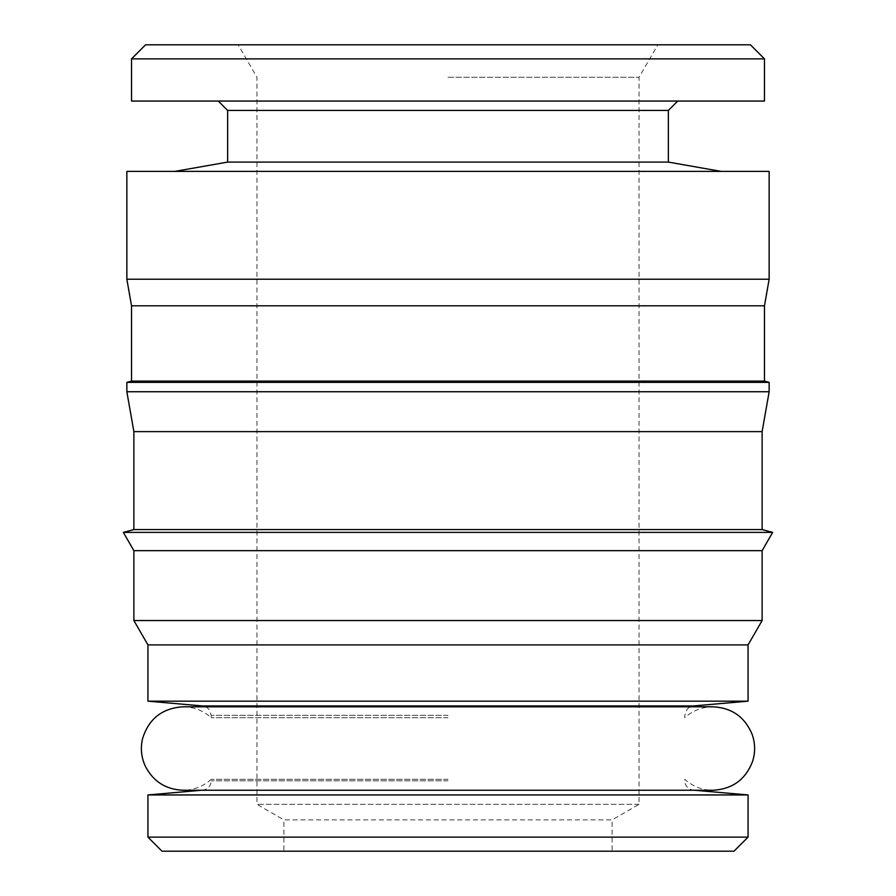 <?xml version="1.0" encoding="UTF-8"?>
<svg xmlns="http://www.w3.org/2000/svg" width="896" height="896" viewBox="0 0 896 896"><rect width="100%" height="100%" fill="white"/><g stroke="black" fill="none" stroke-linecap="round" stroke-linejoin="round"><path stroke-width="0.67" stroke-dasharray="4.48 3.36" d="M227.651 162.086L668.349 162.086M126.851 171.382L769.149 171.382M227.651 110.432L668.349 110.432M131.533 101.058L764.467 101.058M131.533 58.867L764.467 58.867M145.6 44.8L750.4 44.8M448 77.28L639.05 77.28L448 77.28M448 779.341L211.232 779.341L448 779.341M448 717.707L211.232 717.707L448 717.707M283.909 851.2L448 851.2L283.909 851.2L283.909 819.885L448 819.885L283.909 819.885L256.95 804.317L256.95 77.28L238.19 44.8M612.091 851.2L448 851.2L612.091 851.2L612.091 819.885L448 819.885L612.091 819.885L639.05 804.317L639.05 77.28L657.81 44.8M639.05 804.317L256.95 804.317L639.05 804.317M126.851 279.216L769.149 279.216M131.533 305.805L764.467 305.805M131.533 381.102L764.467 381.102M126.851 382.368L769.149 382.368M126.851 391.742L769.149 391.742M133.874 431.626L762.126 431.626M133.874 529.57L762.126 529.57M123.334 532.392L772.666 532.392M133.874 550.659L762.126 550.659M133.874 620.547L762.126 620.547M147.941 644.907L748.059 644.907M147.941 701.176L748.059 701.176M147.941 794.942L748.059 794.942M147.941 837.133L748.059 837.133M162.008 851.2L733.992 851.2M448 171.382L174.899 171.382L448 171.382M448 101.058L218.266 101.058L448 101.058M202.675 705.958L693.325 705.958M448 715.299L211.232 715.299L448 715.299M448 780.808L211.232 780.808L448 780.808M448 790.149L202.675 790.149L448 790.149M694.467 790.25L693.325 790.149C688.016 789.186 685.16 786.072 684.768 780.808L684.768 779.341C692.776 786.486 702.162 790.115 712.891 790.25L183.109 790.25C193.838 790.115 203.224 786.486 211.232 779.341L211.232 780.808C210.84 786.072 207.984 789.186 202.675 790.149L201.533 790.25M205.811 706.798L208.723 708.915L211.232 715.299L211.232 717.707C203.224 710.562 193.838 706.933 183.109 706.798L712.891 706.798C702.162 706.933 692.776 710.562 684.768 717.707L684.768 715.299L687.277 708.915L690.189 706.798"/><path stroke-width="1.34" d="M218.266 101.058L227.651 110.432L668.349 110.432L668.349 162.086L227.651 162.086L174.899 171.382M764.467 58.867L131.533 58.867L131.533 101.058L764.467 101.058L764.467 58.867L750.4 44.8L145.6 44.8L131.533 58.867M769.149 171.382L126.851 171.382L126.851 279.216L769.149 279.216L769.149 171.382M769.149 279.216L764.467 305.805L131.533 305.805L131.533 381.102L126.851 382.368L126.851 391.742L769.149 391.742L769.149 382.368L126.851 382.368M764.467 305.805L764.467 381.102L131.533 381.102M769.149 391.742L762.126 431.626L133.874 431.626L133.874 529.57L123.334 532.392L772.666 532.392L762.126 529.57L133.874 529.57M762.126 550.659L133.874 550.659L133.874 620.547L762.126 620.547L762.126 550.659L772.666 532.392M748.059 644.907L147.941 644.907L147.941 701.176L748.059 701.176L748.059 644.907L762.126 620.547M748.059 794.942L147.941 794.942L147.941 837.133L748.059 837.133L748.059 794.942L694.467 790.25M748.059 837.133L733.992 851.2L162.008 851.2L147.941 837.133M748.059 701.176L693.325 705.958L202.675 705.958L205.811 706.798M668.349 162.086L721.101 171.382M668.349 110.432L677.734 101.058M448 790.25L712.891 790.25C732.379 789.186 745.618 779.554 752.606 761.331C755.485 752.114 755.272 742.974 751.968 733.902C744.576 716.755 731.55 707.717 712.891 706.798L183.109 706.798C162.355 708.109 148.859 718.67 142.598 738.506C140.37 747.891 141.21 756.997 145.13 765.822C153.026 781.379 165.682 789.522 183.109 790.25L448 790.25M764.467 381.102L769.149 382.368M762.126 431.626L762.126 529.57M201.533 790.25L147.941 794.942M693.325 705.958L690.189 706.798M202.675 705.958L147.941 701.176M147.941 644.907L133.874 620.547M133.874 550.659L123.334 532.392M133.874 431.626L126.851 391.742M131.533 305.805L126.851 279.216M227.651 110.432L227.651 162.086"/></g></svg>
